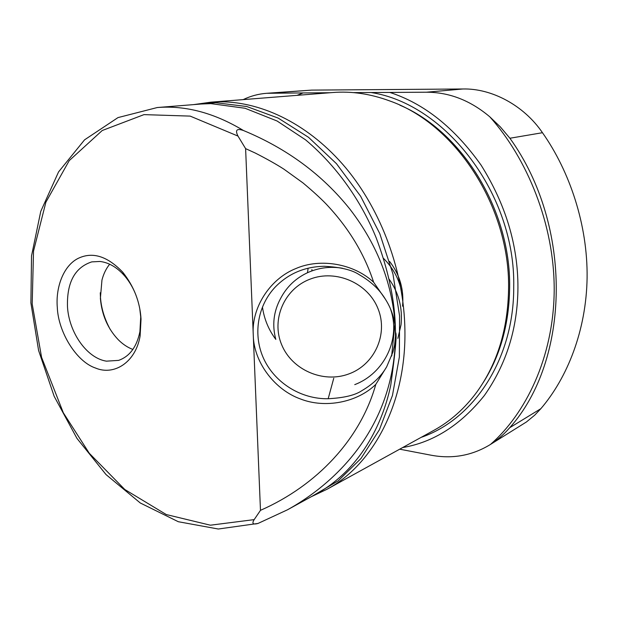 <?xml version="1.0" encoding="UTF-8"?>
<svg xmlns="http://www.w3.org/2000/svg" width="618" height="618" viewBox="0 0 618 618"><rect width="100%" height="100%" fill="white"/><g stroke="black" fill="none" stroke-linecap="round" stroke-linejoin="round"><path stroke-width="0.93" d="M297.011 95.35L303.114 92.932L330.275 92.723M353.365 92.607L389.834 92.43C424.11 103.538 454.524 127.764 481.082 165.122C505.717 204.442 518 245.253 517.938 287.563C517.683 328.081 506.49 364.064 484.365 395.512C460.742 424.968 433.504 442.318 402.658 447.556M508.583 288.181C509.881 206.582 455.443 123.793 389.641 100.912C370.445 93.828 351.48 91.039 332.747 92.522L210.831 102.179L220.441 101.792C263.09 101.816 310.02 125.184 345.887 168.011C381.584 210.962 403.894 271.681 404.898 329.425C406.451 402.418 373.473 464.489 326.953 489.294L434.052 430.244C450.507 421.175 464.806 408.405 476.941 391.928C497.482 363.369 508.027 328.791 508.583 288.181M201.082 104.017L157.281 107.532C185.57 105.269 214.299 112.932 243.469 130.522C286.937 148.505 322.411 174.709 349.888 209.131C378.085 245.624 393.249 285.624 395.396 329.131L395.52 336.177C394.832 374.369 384.512 408.761 364.558 439.352C344.914 469.441 316.856 493.573 287.401 509.835L317.853 493.087C364.195 466.451 383.979 418.069 390.761 385.13C395.466 350.962 397.065 333.45 395.566 332.592C394.91 327.069 397.196 293.55 376.153 237.745C363.168 205.918 340.418 169.139 305.586 139.861L277.073 120.997L245.076 108.266L210.9 103.631L201.113 104.017M287.401 509.835L258.015 523.446C252.955 524.806 251.68 523.531 254.176 519.622L260.472 510.344C316.887 485.516 360.371 439.352 375.806 384.381C357.189 402.588 324.898 408.691 300.294 398.904C275.389 389.95 255.273 364.056 253.395 338.123L260.472 510.344M254.176 519.622L210.39 525.2L166.273 514.547L124.774 489.479L89.278 453.264L63.306 412.754L41.576 357.328L32.19 303.925L33.519 251.101L45.879 202.217L69.224 160.626L102.217 130.522L143.994 114.624L190.166 116.107L237.992 136.084L245.609 148.629L255.203 153.009C266.713 158.872 276.277 164.257 283.878 169.139L302.974 182.905C312.7 191.062 320.387 198.061 326.018 203.894C348.498 227.625 364.365 253.743 373.627 282.241L385.362 299.166C379.537 289.51 370.8 281.337 359.166 274.647C352.144 269.911 340.526 267.123 324.319 266.288C304.96 266.597 288.66 273.45 275.427 286.852C257.127 306.049 252.692 335.705 264.087 359.537C275.489 383.376 301.507 399.259 328.181 398.734C344.01 397.899 355.257 395.196 361.932 390.615C373.048 384.141 381.298 376.2 386.683 366.783L392.955 351.997L394.601 344.914L395.52 336.177M328.181 398.734L333.751 378.255M135.975 295.165C133.164 287.918 129.44 281.576 124.828 276.13C117.204 267.416 108.907 262.526 99.938 261.46L91.758 261.885C74.871 267.447 66.783 282.403 67.478 306.767C68.961 332.646 87.038 358.27 106.443 361.159L118.602 360.387C129.68 356.462 136.787 346.876 139.915 331.619L140.726 316.903L139.83 309.17M141.035 319.127L140.108 336.053C135.535 362.758 113.774 375.852 95.543 368.042C76.423 361.731 58.223 332.059 57.304 307.424C55.581 287.702 63.19 266.304 77.59 258.664C92.059 251.371 107.107 255.883 122.743 272.198C133.944 286.35 140.039 301.993 141.035 319.127M100.263 292.762L100.417 296.501C101.066 307.625 104.334 318.61 110.228 329.448M109.672 264.218C106.134 268.575 103.561 273.859 101.955 280.07L100.386 298.378C101.785 314.809 107.717 328.56 118.185 339.645C122.712 344.195 127.609 347.463 132.87 349.44M267.215 93.256L311.557 90.112L462.874 88.984C491.634 88.235 523.848 105.33 542.465 132.708C569.703 171.364 587.749 224.836 587.1 277.752C586.289 330.653 567.262 377.861 540.858 408.683L534.647 415.219L526.42 421.978L489.526 445.022C471.526 455.736 452.021 459.128 431.032 455.196L399.691 449.186M303.114 92.932L266.682 93.295C258.471 93.913 250.638 96.022 243.183 99.614M489.526 445.022L490.592 444.35C525.385 413.905 553.504 357.807 554.191 291.047C554.709 224.288 526.791 158.007 489.78 116.802C470.383 100.433 449.301 92.237 426.536 92.213L389.834 92.43M540.858 408.683L509.711 427.718C502.704 435.705 497.189 439.908 490.592 444.35M386.683 366.783L375.806 384.381M237.992 136.084C234.933 130.043 236.764 128.189 243.469 130.522M489.78 116.802L500.302 126.86L509.912 138.247L542.465 132.708M385.362 299.166C391.202 308.297 394.547 318.285 395.396 329.131M253.395 338.123L245.609 148.629M253.117 331.487C252.816 305.524 271.024 278.363 295.891 268.536C320.333 257.853 353.913 263.708 373.627 282.241M348.66 373.998C374.415 364.852 388.428 334.392 378.061 308.815C368.073 283.09 336.007 269.054 310.174 279.112C284.187 288.784 271.047 319.63 281.646 344.674C291.874 369.865 323.059 383.515 348.66 373.998M354.74 384.628C384.265 373.442 401.499 338.571 390.252 308.274M342.465 268.251C330.584 266.258 319.166 267.64 308.212 272.391C295.906 277.992 286.675 286.737 280.518 298.625C273.565 311.58 271.997 325.176 275.813 339.406C268.66 329.873 264.226 319.182 262.495 307.331M391.959 355.149L391.673 355.62M389.587 261.429C399.769 274.585 404.087 289.51 402.55 306.196M383.539 258.394C392.739 267.671 398.625 278.216 401.19 290.035M389.093 279.12C398.672 292.631 402.658 307.764 401.067 324.52M401.028 324.829L397.861 338.394M311.82 270.684L311.951 269.533M307.478 272.723L307.679 271.325M307.741 270.916L308.135 268.173M318.046 93.689L322.179 92.77M370.777 92.484C445.617 103.662 515.667 194.4 513.728 286.852C514.137 359.089 473.597 419.506 421.144 437.366M194.701 104.535L215.697 102.704L246.791 106.52L278.17 118.084L308.521 137.312L336.455 163.67L360.611 196.223L379.776 233.612L392.978 274.137L399.583 315.914L399.367 356.965L392.461 395.45L379.398 429.726L360.974 458.502L338.2 480.843L312.19 496.2M483.16 382.673C500.402 355.543 509.232 323.693 509.649 287.123C510.769 209.989 461.731 131.101 399.931 105.214M426.536 92.213L462.874 88.984M311.557 90.112L271.147 93.117M509.711 427.718C570.175 360.379 573.272 226.149 509.912 138.247M193.534 104.627L210.831 102.179M394.887 324.504L391.627 356.092M139.915 331.619L140.108 336.053M311.163 496.764L326.953 489.294M258.015 523.446L218.301 529.016L178.301 521.716L140.286 502.982L106.026 474.57L76.941 438.363L54.175 396.331L38.602 350.506L30.9 302.967L31.533 255.852L40.757 211.395L58.548 171.928L84.558 139.838L117.992 117.598L157.281 107.532M124.828 276.13L122.743 272.198"/></g></svg>
